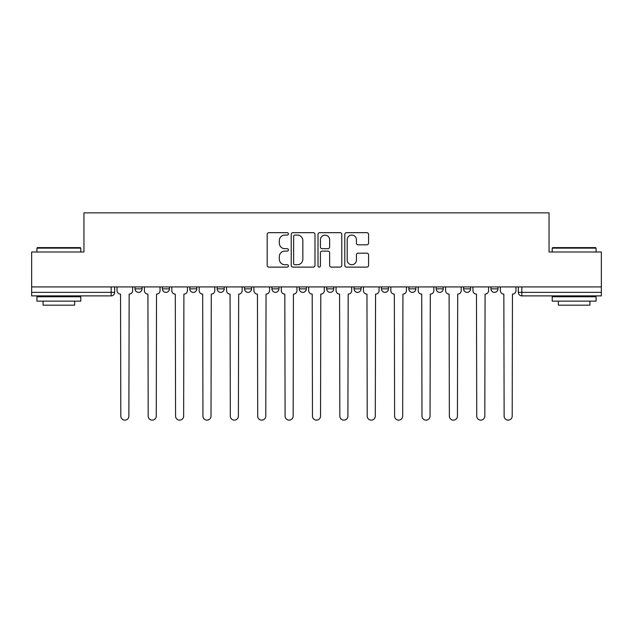 <?xml version="1.0" encoding="UTF-8"?>
<svg xmlns="http://www.w3.org/2000/svg" width="633" height="633" viewBox="0 0 633 633"><rect width="100%" height="100%" fill="white"/><g stroke="black" fill="none" stroke-linecap="round" stroke-linejoin="round"><path stroke-width="0.95" d="M288.419 233.87A1.203 1.203 0 0 0 287.216 232.667L268.906 232.667A1.725 1.725 0 0 0 267.189 234.392L267.189 265.401A1.725 1.725 0 0 0 268.906 267.118L287.216 267.118A1.203 1.203 0 0 0 288.419 265.915A1.203 1.203 0 0 0 287.216 264.713L284.842 264.713A5.515 5.515 0 0 1 279.335 259.198L279.335 256.61A5.515 5.515 0 0 1 284.842 251.103L287.216 251.103A1.203 1.203 0 0 0 288.419 249.893A1.203 1.203 0 0 0 287.216 248.69L284.842 248.69A5.515 5.515 0 0 1 279.335 243.175L279.335 240.595A5.515 5.515 0 0 1 284.842 235.08L287.216 235.08A1.203 1.203 0 0 0 288.419 233.87M436.2 286.923L436.2 288.854L443.219 288.854A3.513 3.513 0 0 1 439.706 292.367A3.513 3.513 0 0 1 436.2 288.854L436.2 286.923M354.061 286.923L354.061 288.854L361.079 288.854A3.513 3.513 0 0 1 357.566 292.367A3.513 3.513 0 0 1 354.061 288.854L354.061 286.923M299.298 286.923L299.298 288.854L306.317 288.854A3.513 3.513 0 0 1 302.811 292.367A3.513 3.513 0 0 1 299.298 288.854L299.298 286.923M271.921 286.923L271.921 288.854L278.939 288.854A3.513 3.513 0 0 1 275.434 292.367A3.513 3.513 0 0 1 271.921 288.854L271.921 286.923M217.159 286.923L217.159 288.854L224.185 288.854A3.513 3.513 0 0 1 220.672 292.367A3.513 3.513 0 0 1 217.159 288.854L217.159 286.923M366.847 244.813A1.725 1.725 0 0 0 368.572 243.088L368.572 234.392A1.725 1.725 0 0 0 366.847 232.667L346.52 232.667A1.725 1.725 0 0 0 344.795 234.392L344.795 265.401A1.725 1.725 0 0 0 346.52 267.118L366.847 267.118A1.725 1.725 0 0 0 368.572 265.401L368.572 254.893A1.725 1.725 0 0 0 366.847 253.168L358.143 253.168A1.725 1.725 0 0 0 356.426 254.893L356.426 260.1A4.605 4.605 0 0 1 351.813 264.713A4.605 4.605 0 0 1 347.208 260.1L347.208 239.685A4.605 4.605 0 0 1 351.813 235.08A4.605 4.605 0 0 1 356.426 239.685L356.426 243.088A1.725 1.725 0 0 0 358.143 244.813L366.847 244.813M31.65 286.923L31.65 251.997L83.952 251.997L83.952 212.862L549.048 212.862L549.048 251.997L601.35 251.997L601.35 286.923L31.65 286.923L31.65 292.367L114.668 292.367L114.668 286.923L114.668 292.367A3.513 3.513 0 0 1 111.155 295.88L31.65 295.88L31.65 292.367M314.989 234.392A1.725 1.725 0 0 0 313.272 232.667L292.944 232.667A1.725 1.725 0 0 0 291.22 234.392L291.22 265.401A1.725 1.725 0 0 0 292.944 267.118L313.272 267.118A1.725 1.725 0 0 0 314.989 265.401L314.989 234.392M319.728 232.667L340.056 232.667A1.725 1.725 0 0 1 341.78 234.392L341.78 265.401A1.725 1.725 0 0 1 340.056 267.118L331.36 267.118A1.725 1.725 0 0 1 329.635 265.401L329.635 252.82A1.725 1.725 0 0 0 327.91 251.103L322.142 251.103A1.725 1.725 0 0 0 320.417 252.82L320.417 265.915A1.203 1.203 0 0 1 319.214 267.118A1.203 1.203 0 0 1 318.011 265.915L318.011 234.392A1.725 1.725 0 0 1 319.728 232.667M518.332 286.923L518.332 292.367L601.35 292.367L601.35 295.88L521.845 295.88A3.513 3.513 0 0 1 518.332 292.367M601.35 286.923L601.35 292.367M497.973 286.923L497.973 288.854A3.513 3.513 0 0 1 494.468 292.367A3.513 3.513 0 0 1 490.955 288.854A3.513 3.513 0 0 0 494.468 292.367M490.955 286.923L490.955 288.854L497.973 288.854M470.596 286.923L470.596 288.854A3.513 3.513 0 0 1 467.083 292.367A3.513 3.513 0 0 1 463.578 288.854A3.513 3.513 0 0 0 467.083 292.367M463.578 286.923L463.578 288.854L470.596 288.854M443.219 286.923L443.219 288.854A3.513 3.513 0 0 1 439.706 292.367M415.841 286.923L415.841 288.854A3.513 3.513 0 0 1 412.328 292.367A3.513 3.513 0 0 1 408.815 288.854L415.841 288.854M408.815 286.923L408.815 288.854M388.456 286.923L388.456 288.854A3.513 3.513 0 0 1 384.951 292.367A3.513 3.513 0 0 1 381.438 288.854L388.456 288.854L388.456 286.923M381.438 286.923L381.438 288.854M361.079 286.923L361.079 288.854M333.702 286.923L333.702 288.854A3.513 3.513 0 0 1 330.189 292.367A3.513 3.513 0 0 1 326.683 288.854L333.702 288.854L333.702 286.923M326.683 286.923L326.683 288.854M306.317 286.923L306.317 288.854L306.317 286.923M278.939 288.854L278.939 286.923L278.939 288.854A3.513 3.513 0 0 1 275.434 292.367M251.562 286.923L251.562 288.854A3.513 3.513 0 0 1 248.049 292.367A3.513 3.513 0 0 1 244.544 288.854A3.513 3.513 0 0 0 248.049 292.367A3.513 3.513 0 0 0 251.562 288.854L251.562 286.923M244.544 286.923L244.544 288.854L251.562 288.854M224.185 286.923L224.185 288.854M196.8 286.923L196.8 288.854A3.513 3.513 0 0 1 193.294 292.367A3.513 3.513 0 0 1 189.781 288.854A3.513 3.513 0 0 0 193.294 292.367A3.513 3.513 0 0 0 196.8 288.854L189.781 288.854L189.781 286.923M162.404 286.923L162.404 288.854L169.422 288.854L169.422 286.923L169.422 288.854A3.513 3.513 0 0 1 165.917 292.367A3.513 3.513 0 0 1 162.404 288.854A3.513 3.513 0 0 0 165.917 292.367M135.027 286.923L135.027 288.854L142.045 288.854L142.045 286.923L142.045 288.854A3.513 3.513 0 0 1 138.532 292.367A3.513 3.513 0 0 1 135.027 288.854A3.513 3.513 0 0 0 138.532 292.367M111.155 286.923L111.155 295.88A3.513 3.513 0 0 0 114.668 292.367M294.836 235.08A1.203 1.203 0 0 0 293.633 236.283L293.633 263.502A1.203 1.203 0 0 0 294.836 264.713L297.336 264.713A5.515 5.515 0 0 0 302.851 259.198L302.851 240.595A5.515 5.515 0 0 0 297.336 235.08L294.836 235.08M329.635 239.772A4.605 4.605 0 0 0 325.03 235.167A4.605 4.605 0 0 0 320.417 239.772L320.417 246.965A1.725 1.725 0 0 0 322.142 248.69L327.91 248.69A1.725 1.725 0 0 0 329.635 246.965L329.635 239.772M117.034 290.61L117.034 286.923L117.034 290.61A3.513 3.513 0 0 0 120.547 294.123L120.808 416.103A4.035 4.035 0 0 0 124.843 420.138A4.035 4.035 0 0 0 128.879 416.103L129.148 294.123A3.513 3.513 0 0 0 132.653 290.61L132.653 286.923L132.653 290.61M120.547 294.123L120.808 416.103M128.879 416.103L129.148 294.123M144.411 290.61L144.411 286.923L144.411 290.61A3.513 3.513 0 0 0 147.924 294.123L148.185 416.103A4.035 4.035 0 0 0 152.221 420.138A4.035 4.035 0 0 0 156.264 416.103L156.525 294.123A3.513 3.513 0 0 0 160.038 290.61L160.038 286.923L160.038 290.61M171.796 290.61L171.796 286.923L171.796 290.61A3.513 3.513 0 0 0 175.301 294.123L175.57 416.103A4.035 4.035 0 0 0 179.606 420.138A4.035 4.035 0 0 0 183.641 416.103L183.902 294.123A3.513 3.513 0 0 0 187.415 290.61L187.415 286.923L187.415 290.61M147.924 294.123L148.185 416.103M156.264 416.103L156.525 294.123M175.301 294.123L175.57 416.103M183.641 416.103L183.902 294.123M36.912 248.136L37.442 247.614L80.264 247.614L80.795 248.136L36.912 248.136L36.912 251.997M80.795 301.142L36.912 301.142L36.912 296.758L80.795 296.758L80.795 301.142M74.647 301.142L74.647 305.177L43.06 305.177L43.06 301.142M552.205 248.136L552.736 247.614L595.558 247.614L596.088 248.136L552.205 248.136L552.205 251.997M596.088 301.142L552.205 301.142L552.205 296.758L596.088 296.758L596.088 301.142M589.94 301.142L589.94 305.177L558.353 305.177L558.353 301.142M199.173 290.61L199.173 286.923L199.173 290.61A3.513 3.513 0 0 0 202.687 294.123L202.948 416.103A4.035 4.035 0 0 0 206.983 420.138A4.035 4.035 0 0 0 211.018 416.103L211.28 294.123A3.513 3.513 0 0 0 214.793 290.61L214.793 286.923L214.793 290.61M226.551 290.61L226.551 286.923L226.551 290.61A3.513 3.513 0 0 0 230.064 294.123L230.325 416.103A4.035 4.035 0 0 0 234.36 420.138A4.035 4.035 0 0 0 238.396 416.103L238.665 294.123A3.513 3.513 0 0 0 242.17 290.61L242.17 286.923L242.17 290.61M253.928 290.61L253.928 286.923L253.928 290.61A3.513 3.513 0 0 0 257.441 294.123L257.702 416.103A4.035 4.035 0 0 0 261.738 420.138A4.035 4.035 0 0 0 265.781 416.103L266.042 294.123A3.513 3.513 0 0 0 269.555 290.61L269.555 286.923L269.555 290.61M202.687 294.123L202.948 416.103M211.018 416.103L211.28 294.123M230.064 294.123L230.325 416.103M238.396 416.103L238.665 294.123M257.441 294.123L257.702 416.103M265.781 416.103L266.042 294.123M281.313 290.61L281.313 286.923L281.313 290.61A3.513 3.513 0 0 0 284.818 294.123L285.087 416.103A4.035 4.035 0 0 0 289.123 420.138A4.035 4.035 0 0 0 293.158 416.103L293.419 294.123A3.513 3.513 0 0 0 296.932 290.61L296.932 286.923L296.932 290.61M284.818 294.123L285.087 416.103M293.158 416.103L293.419 294.123M308.69 290.61L308.69 286.923L308.69 290.61A3.513 3.513 0 0 0 312.204 294.123L312.465 416.103A4.035 4.035 0 0 0 316.5 420.138A4.035 4.035 0 0 0 320.535 416.103L320.796 294.123A3.513 3.513 0 0 0 324.31 290.61L324.31 286.923L324.31 290.61M312.204 294.123L312.465 416.103M320.535 416.103L320.796 294.123M336.068 290.61L336.068 286.923L336.068 290.61A3.513 3.513 0 0 0 339.581 294.123L339.842 416.103A4.035 4.035 0 0 0 343.877 420.138A4.035 4.035 0 0 0 347.913 416.103L348.182 294.123A3.513 3.513 0 0 0 351.687 290.61L351.687 286.923L351.687 290.61M339.581 294.123L339.842 416.103M347.913 416.103L348.182 294.123M363.445 290.61L363.445 286.923L363.445 290.61A3.513 3.513 0 0 0 366.958 294.123L367.219 416.103A4.035 4.035 0 0 0 371.262 420.138A4.035 4.035 0 0 0 375.298 416.103L375.559 294.123A3.513 3.513 0 0 0 379.072 290.61L379.072 286.923L379.072 290.61M366.958 294.123L367.219 416.103M375.298 416.103L375.559 294.123M390.83 290.61L390.83 286.923L390.83 290.61A3.513 3.513 0 0 0 394.335 294.123L394.604 416.103A4.035 4.035 0 0 0 398.64 420.138A4.035 4.035 0 0 0 402.675 416.103L402.936 294.123A3.513 3.513 0 0 0 406.449 290.61L406.449 286.923L406.449 290.61M394.335 294.123L394.604 416.103M402.675 416.103L402.936 294.123M418.207 290.61L418.207 286.923L418.207 290.61A3.513 3.513 0 0 0 421.72 294.123L421.982 416.103A4.035 4.035 0 0 0 426.017 420.138A4.035 4.035 0 0 0 430.052 416.103L430.313 294.123A3.513 3.513 0 0 0 433.827 290.61L433.827 286.923L433.827 290.61M421.72 294.123L421.982 416.103M430.052 416.103L430.313 294.123M445.585 290.61L445.585 286.923L445.585 290.61A3.513 3.513 0 0 0 449.098 294.123L449.359 416.103A4.035 4.035 0 0 0 453.394 420.138A4.035 4.035 0 0 0 457.43 416.103L457.699 294.123A3.513 3.513 0 0 0 461.204 290.61L461.204 286.923L461.204 290.61M449.098 294.123L449.359 416.103M457.43 416.103L457.699 294.123M472.962 290.61L472.962 286.923L472.962 290.61A3.513 3.513 0 0 0 476.475 294.123L476.736 416.103A4.035 4.035 0 0 0 480.779 420.138A4.035 4.035 0 0 0 484.815 416.103L485.076 294.123A3.513 3.513 0 0 0 488.589 290.61L488.589 286.923L488.589 290.61M476.475 294.123L476.736 416.103M484.815 416.103L485.076 294.123M500.347 290.61L500.347 286.923L500.347 290.61A3.513 3.513 0 0 0 503.852 294.123L504.121 416.103A4.035 4.035 0 0 0 508.157 420.138A4.035 4.035 0 0 0 512.192 416.103L512.453 294.123A3.513 3.513 0 0 0 515.966 290.61L515.966 286.923L515.966 290.61M503.852 294.123L504.121 416.103M512.192 416.103L512.453 294.123M521.845 286.923L521.845 295.88M80.795 251.997L80.795 248.136M70.785 296.758L70.785 295.88M46.921 296.758L46.921 295.88M596.088 251.997L596.088 248.136M586.079 296.758L586.079 295.88M562.215 296.758L562.215 295.88"/></g></svg>
